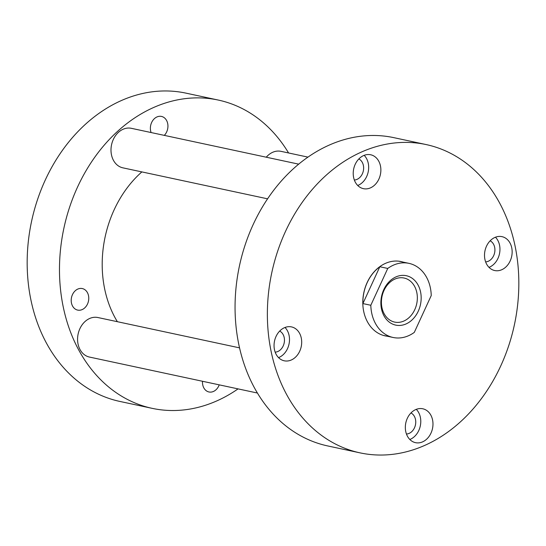 <?xml version="1.0" encoding="UTF-8"?>
<svg xmlns="http://www.w3.org/2000/svg" width="546" height="546" viewBox="0 0 546 546"><rect width="100%" height="100%" fill="white"/><g stroke="black" fill="none" stroke-linecap="round" stroke-linejoin="round"><path stroke-width="0.82" d="M151.112 132.548A11.016 8.668 -77.9 0 1 152.505 120.912A11.016 8.668 -77.9 0 1 161.466 116.428A11.016 8.668 -77.9 0 1 163.691 117.329A11.016 8.668 -77.9 0 1 164.305 135.374M84.521 289.469A11.016 8.668 -77.9 0 1 88.063 302.614A11.016 8.668 -77.9 0 1 77.675 310.101A11.016 8.668 -77.9 0 1 75.444 309.193A11.016 8.668 -77.9 0 1 71.908 296.048A11.016 8.668 -77.9 0 1 82.289 288.561A11.016 8.668 -77.9 0 1 84.521 289.469M219.219 384.848A11.016 8.668 -77.9 0 1 208.961 391.973A11.016 8.668 -77.9 0 1 206.729 391.066A11.016 8.668 -77.9 0 1 202.518 381.272M238.063 388.882A157.651 124.072 -77.9 0 1 152.197 408.353A157.651 124.072 -77.9 0 1 120.277 395.372A157.651 124.072 -77.9 0 1 69.608 207.187A157.651 124.072 -77.9 0 1 218.223 100.048A157.651 124.072 -77.9 0 1 250.143 113.029A157.651 124.072 -77.9 0 1 288.581 152.969M152.197 408.353L119.888 401.44A157.651 124.072 -77.9 0 1 87.967 388.452A157.651 124.072 -77.9 0 1 37.299 200.266A157.651 124.072 -77.9 0 1 185.913 93.127L218.223 100.048M141.864 171.908A104.088 81.92 102.1 0 0 117.363 321.696M280.733 359.37A17.329 13.643 102.1 0 0 284.241 360.797A17.329 13.643 102.1 0 0 300.58 349.017A17.329 13.643 102.1 0 0 295.011 328.33A17.329 13.643 102.1 0 0 291.503 326.904A17.329 13.643 102.1 0 0 275.164 338.677A17.329 13.643 102.1 0 0 280.733 359.37M278.549 357.616A17.329 13.643 102.1 0 0 289.018 344.096A17.329 13.643 102.1 0 0 285.005 327.47M275.17 352.15A11.016 8.668 102.1 0 0 284.07 343.427A11.016 8.668 102.1 0 0 280.214 331.374A11.016 8.668 102.1 0 0 279.689 331.074M359.91 187.237A17.329 13.643 102.1 0 0 363.418 188.663A17.329 13.643 102.1 0 0 379.757 176.884A17.329 13.643 102.1 0 0 374.187 156.197A17.329 13.643 102.1 0 0 370.673 154.764A17.329 13.643 102.1 0 0 354.334 166.544A17.329 13.643 102.1 0 0 359.91 187.237M357.719 185.483A17.329 13.643 102.1 0 0 368.188 171.963A17.329 13.643 102.1 0 0 364.175 155.337M354.347 180.016A11.016 8.668 102.1 0 0 363.247 171.294A11.016 8.668 102.1 0 0 359.391 159.241A11.016 8.668 102.1 0 0 358.858 158.941M491.188 269.11A17.329 13.643 102.1 0 0 494.696 270.536A17.329 13.643 102.1 0 0 511.036 258.756A17.329 13.643 102.1 0 0 505.466 238.07A17.329 13.643 102.1 0 0 501.958 236.643A17.329 13.643 102.1 0 0 485.619 248.423A17.329 13.643 102.1 0 0 491.188 269.11M489.004 267.356A17.329 13.643 102.1 0 0 499.474 253.835A17.329 13.643 102.1 0 0 495.461 237.21M485.626 261.896A11.016 8.668 102.1 0 0 494.526 253.167A11.016 8.668 102.1 0 0 490.67 241.114A11.016 8.668 102.1 0 0 490.137 240.813M412.018 441.243A17.329 13.643 102.1 0 0 415.526 442.67A17.329 13.643 102.1 0 0 431.866 430.89A17.329 13.643 102.1 0 0 426.296 410.203A17.329 13.643 102.1 0 0 422.781 408.777A17.329 13.643 102.1 0 0 406.442 420.557A17.329 13.643 102.1 0 0 412.018 441.243M409.828 439.489A17.329 13.643 102.1 0 0 420.297 425.969A17.329 13.643 102.1 0 0 416.284 409.343M406.456 434.029A11.016 8.668 102.1 0 0 415.356 425.3A11.016 8.668 102.1 0 0 411.5 413.247A11.016 8.668 102.1 0 0 410.967 412.947M426.112 144.56L393.803 137.647A157.651 124.072 102.1 0 0 245.188 244.785A157.651 124.072 102.1 0 0 295.857 432.971A157.651 124.072 102.1 0 0 327.777 445.952L360.087 452.873A157.651 124.072 102.1 0 0 508.701 345.734A157.651 124.072 102.1 0 0 458.033 157.548A157.651 124.072 102.1 0 0 426.112 144.56A157.651 124.072 102.1 0 0 277.498 251.706A157.651 124.072 102.1 0 0 328.166 439.892A157.651 124.072 102.1 0 0 360.087 452.873M387.298 336.234A37.995 29.907 -77.9 0 1 385.142 335.872A37.995 29.907 -77.9 0 1 377.45 332.746A37.995 29.907 -77.9 0 1 365.24 287.387A37.995 29.907 -77.9 0 1 401.057 261.561A37.995 29.907 -77.9 0 1 403.166 262.121M390.622 323.041A25.266 19.881 102.1 0 0 418.277 311.179A25.266 19.881 102.1 0 0 411.431 277.791A25.266 19.881 102.1 0 0 383.77 289.653A25.266 19.881 102.1 0 0 390.622 323.041M390.097 320.236A22.529 17.731 102.1 0 0 394.656 322.092A22.529 17.731 102.1 0 0 415.895 306.784A22.529 17.731 102.1 0 0 408.654 279.886A22.529 17.731 102.1 0 0 404.095 278.03A22.529 17.731 102.1 0 0 382.855 293.345A22.529 17.731 102.1 0 0 390.097 320.236M370.816 305.269A37.899 29.825 102.1 0 0 385.415 334.35A37.899 29.825 102.1 0 0 393.093 337.476A37.899 29.825 102.1 0 0 414.298 332.391L431.238 295.563A37.899 29.825 102.1 0 0 416.632 266.482A37.899 29.825 102.1 0 0 408.961 263.356A37.899 29.825 102.1 0 0 387.756 268.441L379.825 266.748A37.899 29.825 102.1 0 0 362.892 303.576L370.816 305.269L387.756 268.441M379.825 266.748L362.892 303.576M257.419 393.031L89.455 357.064A20.209 15.909 -77.9 0 1 85.367 355.398A20.209 15.909 -77.9 0 1 78.87 331.272A20.209 15.909 -77.9 0 1 97.918 317.533L239.544 347.863M267.567 198.826L122.884 167.84A20.209 15.909 -77.9 0 1 118.789 166.175A20.209 15.909 -77.9 0 1 112.292 142.049A20.209 15.909 -77.9 0 1 131.347 128.317L298.676 164.148M266.271 157.207A20.209 15.909 -77.9 0 1 280.965 151.338L307.937 157.118M398.908 261.206L408.961 263.356M383.033 335.319L393.093 337.476"/></g></svg>
